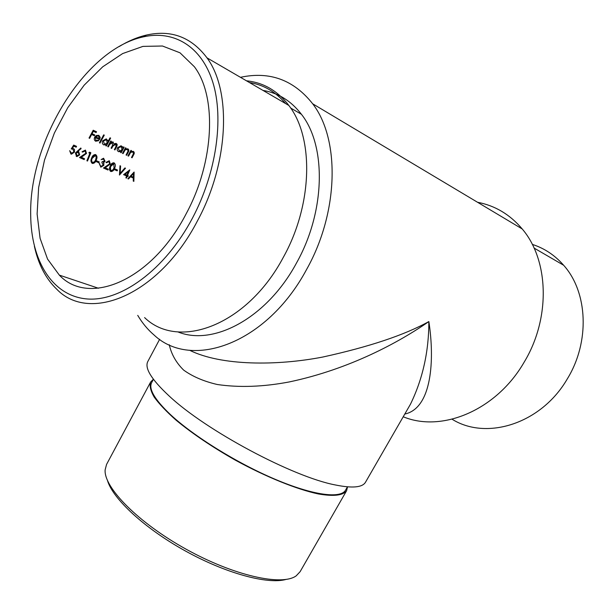 <?xml version="1.0" encoding="UTF-8"?>
<svg xmlns="http://www.w3.org/2000/svg" width="614" height="614" viewBox="0 0 614 614"><rect width="100%" height="100%" fill="white"/><g stroke="black" fill="none" stroke-linecap="round" stroke-linejoin="round"><path stroke-width="0.92" d="M186.303 213.518C214.378 161.505 216.988 96.544 194.385 66.757L180.017 52.812L162.472 46.012L142.947 46.388L122.654 53.564L102.715 66.811L84.133 85.208L67.77 107.673L54.37 133.038L44.507 160.062L38.644 187.485L37.116 214.002L40.087 238.309L47.562 259.093L59.328 275.11C88.677 306.67 151.765 280.836 186.303 213.518M126.461 178.114L125.885 177.86L126.607 175.988L123.567 174.652L129.8 169.886L127.505 175.412L128.242 175.734L127.919 176.563L127.182 176.241L126.461 178.114L126.845 176.011L127.182 176.241M103.482 168.044L109.645 163.815L108.908 161.543L106.583 162.725L105.992 162.464L109.292 160.73L110.267 164.015L105.224 167.814L108.302 169.165L107.98 170.017L103.482 168.044M101.847 162.487L102.193 161.643L104.457 161.068L103.651 159.203L101.126 159.563L103.605 158.235L105.048 161.336L103.582 162.672L103.835 165.327L100.965 167.131L99.207 163.554L99.806 163.823L99.89 165.197L101.264 166.271L103.206 165.135L101.847 162.487M96.651 160.814L99.238 161.95L98.9 162.802L96.314 161.659L96.651 160.814M91.67 157.982C92.315 155.841 93.543 154.697 95.347 154.551L95.73 154.674C97.212 155.987 97.388 157.767 96.26 160.016C95.6 162.18 94.379 163.332 92.591 163.47L92.23 163.362C90.726 162.019 90.542 160.231 91.67 157.982M73.887 151.796L72.943 149.187L71.224 148.941L73.68 145.073L76.543 146.355L76.182 147.207L73.803 146.147L72.513 148.174L74.455 149.325L74.501 152.103L71.447 154.191L70.909 154.022L69.681 150.676L71.631 153.27L73.887 151.796M130.475 152.686L128.541 156.14L127.965 155.872L130.928 150.346L131.503 150.607L130.951 151.597L133.338 151.343C134.474 152.18 134.55 153.37 133.56 154.928L132.071 157.76L131.496 157.491L133.476 153.6L132.862 151.965L130.145 152.464L132.194 151.635L132.862 151.965M125.018 150.169L123.076 153.638L122.493 153.37L125.471 147.813L126.047 148.081L125.502 149.072L127.904 148.818C129.055 149.662 129.132 150.867 128.134 152.425L126.645 155.273L126.062 155.004L128.05 151.09L127.428 149.448L124.688 149.939L126.753 149.11L127.428 149.448M117.612 147.629L121.104 145.748L122.992 147.943L123.552 146.923L124.135 147.191L121.165 152.763L120.582 152.495L121.081 151.52L118.579 151.696C117.144 150.837 116.821 149.478 117.612 147.629M103.682 134.857L104.288 135.141L100.013 143.077L99.407 142.801L103.682 134.857M100.205 137.359L99.691 139.578L95.254 137.528L95.968 140.476L98.417 140.107L98.785 140.683L95.684 141.22C94.211 140.353 93.888 138.987 94.71 137.114L96.298 135.479L98.816 135.326L100.205 137.359L99.691 139.578M94.349 135.748L91.632 134.489L89.636 138.327L89.022 138.043L93.205 130.222L96.536 131.772L96.091 132.563L93.374 131.304L92.062 133.691L94.779 134.95L94.349 135.748L94.426 134.781M102.715 140.767L106.245 138.864L108.187 141.151L110.044 137.82L110.635 138.104L106.383 145.994L105.777 145.718L106.283 144.727L103.735 144.904C102.262 144.021 101.916 142.64 102.715 140.767M112.585 142.571L109.584 144.505L108.34 146.892L107.749 146.616L110.743 140.982L111.341 141.258L110.804 142.225L113.06 141.934L113.859 143.991L115.977 143.338L117.174 144.39L116.944 146.063L114.956 149.916L114.365 149.647L115.962 146.593L115.885 144.098L112.799 146.209L111.656 148.411L111.065 148.135L112.562 145.265L112.278 142.471M79.69 154.851L76.535 156.486L75.415 152.978L80.825 148.012L81.109 148.672L77.878 151.221L78.63 151.458L79.69 154.851L76.942 156.608M79.49 157.529L85.853 153.247L85.07 150.914L82.667 152.111L82.053 151.835L85.461 150.085L86.497 153.454L81.301 157.307L84.502 158.719L84.172 159.579L79.49 157.529M87.51 161.045L86.896 160.776L89.882 153.308L88.83 152.848L89.59 152.18L90.857 152.748L87.51 161.045L87.18 160.807L90.496 152.587M110.175 166.171C110.819 164.061 112.024 162.925 113.79 162.779L114.15 162.902C115.578 164.184 115.739 165.933 114.634 168.144C113.966 170.278 112.769 171.413 111.034 171.552L110.689 171.452C109.238 170.147 109.069 168.382 110.175 166.171M115.01 168.919L117.512 170.024L117.182 170.861L114.672 169.756L115.01 168.919M124.911 167.944L125.525 168.221L119.454 175.044L119.983 165.749L120.605 166.026L120.16 173.332L124.911 167.944M130.444 176.832L128.472 178.996L127.85 178.72L134.113 172.05L133.867 181.36L133.253 181.092L133.315 178.098L130.114 176.602L133.315 178.098M159.648 339.289L147.813 361.508C144.42 368.062 151.458 379.49 168.927 395.784C205.598 430.391 292.886 477.001 335.405 484.968C352.421 488.414 362.46 487.485 365.522 482.19L410.467 404.196C422.731 379.007 428.856 351.469 428.856 321.567C434.674 359.067 432.225 408.203 404.779 414.059M137.736 315.373C142.279 323.056 147.728 329.618 154.099 335.052C191.476 370.365 266.768 343.924 306.563 269.515C338.774 212.344 340.233 139.439 312.687 103.797C293.73 79.866 269.653 71.04 240.465 77.318M177.837 331.882C213.35 346.457 266.983 318.113 296.608 262.807C325.451 211.431 326.548 145.955 301.413 114.273C291.074 100.873 278.272 92.921 263.007 90.427M403.229 416.76C441.619 432.801 496.381 410.474 524.172 362.145C550.758 318.313 549.023 260.183 522.207 228.953C510.004 214.516 495.107 205.613 477.515 202.259M189.588 350.256C221.247 365.944 276.83 365.936 322.741 357.049C369.191 346.856 404.565 335.029 428.856 321.567C399.277 342.113 349.834 369.167 289.371 381.916C263.329 386.874 239.299 387.741 217.287 384.502C203.81 381.371 192.581 376.559 183.609 370.065C176.172 362.721 171.39 354.27 169.257 344.73M285.625 103.574C275.632 91.778 263.575 84.77 249.438 82.537M192.573 217.909C216.335 172.956 224.079 118.694 212.866 82.399C201.592 46.058 173.578 29.879 143.116 36.924C84.41 49.519 28.72 141.888 30.7 215.391C31.107 260.382 51.952 295.403 86.06 298.864C120.006 302.395 164.905 270.298 192.573 217.909M144.605 317.599C178.359 350.533 247.074 325.727 283.315 257.335C312.756 204.646 314.13 137.674 288.826 105.439C277.528 90.711 263.414 82.506 246.475 80.81M119.124 46.58C128.203 41.046 137.313 37.201 146.454 35.059C171.191 29.518 191.376 37.116 206.995 57.854C231.77 91.148 228.761 163.109 197.578 220.649C159.064 295.303 89.245 323.448 56.665 289.125C45.774 278.641 38.352 264.365 34.392 246.314M452.073 419.216C486.388 440.791 541.241 423.929 567.321 378.869C590.123 341.798 587.851 292.18 563.644 265.256C554.879 255.247 544.426 248.286 532.284 244.387M347.463 486.841L345.59 490.102C340.816 498.875 313.378 495.475 275.187 479.304C237.058 463.186 193.533 436.155 170.408 414.565C154.674 399.568 148.427 388.923 151.658 382.606L153.431 379.291M285.894 579.47C267.52 584.605 225.637 573.322 185.159 550.85C144.651 528.431 112.892 498.89 107.504 480.585M347.532 486.848L346.595 490.724C343.003 495.529 333.548 496.588 318.213 493.925C296.7 489.32 265.977 476.924 235.408 460.193C212.221 447.023 192.451 433.691 176.095 420.191C166.486 411.664 159.187 403.966 154.183 397.097C150.599 390.865 149.402 385.861 150.599 382.085L153.385 379.229M150.599 382.085L106.575 464.399L105.132 469.871C103.651 487.416 138.127 522.675 186.08 549.185C233.972 575.802 282.141 586.355 296.24 575.809L300.116 571.68L346.595 490.724M89.053 137.981L89.636 138.327M89.314 138.096L91.309 134.266L91.632 134.489M91.309 134.266L94.026 135.525M93.374 131.304L93.052 131.081L92.062 133.691M93.052 131.081L96.091 132.563M95.761 132.34L96.175 131.603M99.361 139.355L95.254 137.528M98.785 140.683L95.684 141.22M95.684 136.861L95.362 136.638L96.575 135.748L98.14 135.809L95.684 136.861L99.453 138.595L98.47 136.032M99.437 142.74L100.013 143.077M99.691 142.855L103.927 134.973M108.079 140.514L107.857 140.928M106.283 144.727L103.735 144.904M105.815 145.656L106.383 145.994M106.053 145.764L110.274 137.935M103.313 141.051L105.7 139.378L106.491 139.746L103.313 141.051L104.557 144.351L107.25 142.893L106.491 139.746M107.78 146.554L108.34 146.892M108.018 146.669L109.254 144.282L111.948 142.248M111.096 148.074L111.656 148.411M111.334 148.181L112.469 145.986L115.248 143.776L115.885 144.098M114.396 149.586L114.956 149.916M114.626 149.693L116.223 146.646L116.721 143.876M110.98 141.09L110.804 142.225M122.884 147.306L122.662 147.721L122.247 146.424M121.081 151.52L118.579 151.696M120.613 152.433L121.165 152.763M120.835 152.533L123.775 147.022M118.195 147.913L120.544 146.255L121.311 146.616L118.195 147.913L119.377 151.151L122.032 149.709L121.311 146.616M122.524 153.308L123.076 153.638M122.754 153.416L124.688 149.939M126.093 154.943L126.645 155.273M126.315 155.043L128.51 149.916M125.686 147.913L125.502 149.072M127.996 155.818L128.541 156.14M128.211 155.918L130.145 152.464M131.526 157.437L132.071 157.76M131.741 157.529L133.936 152.433M131.143 150.445L130.951 151.597M72.383 149.018L72.943 149.187M74.501 152.103L70.909 154.022M73.803 146.147L73.48 145.917L72.191 147.943L72.513 148.174M73.48 145.917L76.182 147.207M75.86 146.976L76.19 146.201M76.627 156.378L76.205 156.248L76.535 156.486M81.109 148.672L77.556 150.983L77.878 151.221M76.029 153.285L75.699 153.055L77.494 151.919L78.155 152.257L76.029 153.285L77.218 155.733L79.052 154.621L78.155 152.257M82.084 151.765L84.394 150.576L85.07 150.914M79.582 157.476L84.172 159.579M83.849 159.348L84.149 158.558M86.497 153.454L81.301 157.307M88.9 152.786L89.882 153.308M92.23 163.362L91.9 163.124L92.269 163.24C94.042 163.101 95.262 161.95 95.938 159.786L96.26 160.016M92.192 162.249L91.325 160.668L91.954 158.021L94.794 155.204L95.393 155.519L92.277 158.251C91.363 159.97 91.455 161.39 92.576 162.51L94.579 161.72L95.661 159.747L96.268 157.084L95.393 155.519M96.344 161.582L98.9 162.802M98.57 162.564L98.877 161.797M101.172 159.494L103.014 158.873L103.651 159.203M103.835 165.327L100.496 166.985M103.505 165.089L103.689 163.454L104.019 163.692M103.689 163.454L103.582 162.672M103.252 162.441L105.048 161.336M106.022 162.395L108.256 161.206L108.908 161.543M103.566 167.99L107.98 170.017M107.65 169.779L107.941 169.011M110.267 164.015L105.224 167.814M110.689 171.452L110.697 171.321C112.431 171.191 113.636 170.047 114.304 167.914L114.634 168.144M110.666 170.354L110.436 166.202L113.229 163.424L113.813 163.731L110.766 166.432L110.175 168.382L110.267 169.71L111.034 170.615L112.984 169.825L114.043 167.883L113.813 163.731M114.703 169.679L117.182 170.861M116.852 170.631L117.151 169.871M119.469 174.522L125.149 168.052M120.275 165.88L120.16 173.332M123.637 174.591L126.607 175.988M126.845 176.011L127.919 176.563M127.582 176.333L127.881 175.581M129.255 170.162L127.175 175.182L127.505 175.412M125.026 174.322L124.696 174.084L128.027 171.452L128.349 171.682L125.026 174.322L126.929 175.159L128.349 171.682M127.904 178.659L128.472 178.996M128.142 178.766L130.114 176.602M133.253 181.007L133.867 181.36M133.537 181.13L133.837 172.334M131.081 176.141L130.751 175.911L133.154 173.378L133.484 173.608L131.081 176.141L133.345 177.147L133.484 173.608M59.328 275.11L98.478 288.258M312.687 103.797L522.207 228.953M290.675 108.041L301.413 114.273M206.995 57.854L288.826 105.439M563.644 265.256L534.073 248.056M143.116 36.924L146.454 35.059"/></g></svg>
